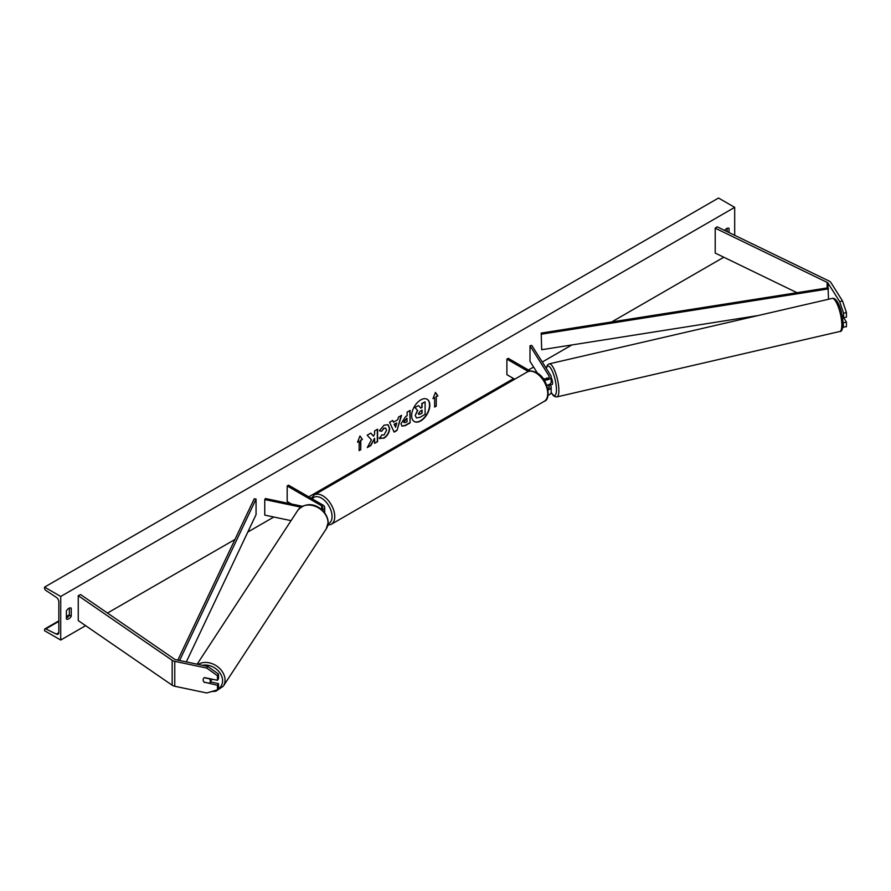 <?xml version="1.0" encoding="UTF-8"?>
<svg xmlns="http://www.w3.org/2000/svg" width="891" height="891" viewBox="0 0 891 891"><rect width="100%" height="100%" fill="white"/><g stroke="black" fill="none" stroke-linecap="round" stroke-linejoin="round"><path stroke-width="1.34" d="M842.841 327.153L846.45 326.707L846.45 322.13L843.677 317.742M842.997 321.818L843.588 327.309M842.151 315.481L843.588 317.753L846.45 317.151L846.45 312.585L843.588 313.186L843.588 317.753M843.588 313.186L839.667 301.592L828.04 283.138A3.052 1.76 0 0 0 827.327 282.492A3.052 1.76 0 0 0 827.138 282.391L715.206 228.163L715.206 253.066L797.011 292.705M839.667 301.592L842.541 300.991L830.902 282.536A6.103 3.519 0 0 0 829.488 281.244A6.103 3.519 0 0 0 829.098 281.044L717.166 226.815L715.206 228.163M843.588 322.742L846.45 322.13M842.541 300.991L846.45 312.585M204.574 682.562A3.809 2.929 32.2 0 1 203.137 679.777A3.809 2.929 32.2 0 1 203.493 678.497A3.809 2.929 32.2 0 1 204.574 677.583L217.471 680.29L217.471 675.723L218.507 674.075L207.759 666.423L175.794 659.708A3.052 1.76 180 0 1 174.681 659.295A3.052 1.76 180 0 1 174.502 659.184L80.58 594.553L78.252 595.689L78.252 620.593L172.163 685.212A6.103 3.519 180 0 0 172.531 685.446A6.103 3.519 180 0 0 174.759 686.259L206.723 692.975L217.471 689.846L217.471 685.279L204.752 682.272M218.507 674.075L218.507 678.641L217.471 680.29M217.471 689.846L218.507 688.186L218.507 683.62L210.365 681.905M207.759 666.423L206.723 668.072L174.759 661.356A6.103 3.519 180 0 1 172.531 660.543A6.103 3.519 180 0 1 172.163 660.309L78.252 595.689M218.507 683.62L217.471 685.279M206.723 668.072L217.471 675.723M291.056 520.645L264.761 515.121L264.761 499.561L300.88 507.146M321.172 509.24A3.809 2.205 180 0 0 322.798 507.436A3.809 2.205 180 0 0 321.684 505.888L287.18 485.963L288.528 485.183L323.032 505.108A5.714 3.297 180 0 1 324.703 507.436A5.714 3.297 180 0 1 322.241 510.153M324.703 507.436L324.703 512.737A5.714 3.297 180 0 1 324.703 512.848M302.316 506.277L265.418 498.526L264.761 499.561M287.18 485.963L287.18 501.522L291.457 503.994M547.352 378.597L546.907 377.895A3.809 1.069 -101.9 0 0 546.762 377.962L546.695 377.984A3.809 1.014 -103 0 0 546.406 378.831M544.011 379.9A5.714 3.297 0 0 0 551.161 376.704A5.714 3.297 0 0 0 550.816 375.568L531.782 345.396L530 345.775L530 361.334L537.473 373.206M548.043 389.913A5.714 3.297 180 0 0 551.161 386.972A5.714 3.297 180 0 0 550.816 385.848L550.226 384.912M546.751 385.202A5.714 3.297 0 0 0 551.161 381.994L551.161 376.704M542.897 378.341A3.809 2.205 0 0 0 546.996 378.708A3.809 2.205 0 0 0 549.246 376.704A3.809 2.205 0 0 0 549.023 375.946L530 345.775M548.177 384.89L549.023 386.215A3.809 2.205 180 0 1 549.246 386.972A3.809 2.205 180 0 1 547.809 388.699M548.099 395.192A5.714 3.297 0 0 0 551.161 392.263A15.058 3.998 -103 0 0 556.43 388.966A15.058 3.998 -103 0 0 551.952 370.411A15.058 3.998 -103 0 0 546.383 368.551M530.245 371.035L508.238 358.338L506.89 359.118L506.89 374.677L514.72 379.198M506.89 359.118L528.296 371.48M843.209 317.163L842.485 317.33M550.549 384.834A3.809 1.014 -103 0 0 550.705 384.845L552.13 384.511A3.809 1.014 -103 0 0 552.576 382.863A3.809 1.014 -103 0 0 551.161 377.65M550.705 384.845A3.809 1.014 -103 0 0 550.838 384.767L548.689 385.268A3.809 1.014 -103 0 0 548.956 384.6M546.695 377.984L547.141 378.675M414.17 421.465A12.864 7.429 120 0 0 420.463 420.752A12.864 7.429 120 0 0 428.827 409.548A12.864 7.429 120 0 0 427.023 399.201M420.73 420.908A12.864 7.429 120 0 0 429.128 409.582A12.864 7.429 120 0 0 427.157 399.279A12.864 7.429 120 0 0 420.73 399.914A12.864 7.429 120 0 0 412.333 411.241A12.864 7.429 120 0 0 414.304 421.543A12.864 7.429 120 0 0 420.73 420.908M60.722 596.469L60.722 640.05L44.55 630.705L44.55 629.737A1.905 1.103 60 0 1 44.94 628.868A1.905 1.103 60 0 1 45.797 628.912L56.345 634.091A3.809 2.205 -120 0 0 58.049 634.169A3.809 2.205 -120 0 0 58.839 632.421L58.839 601.915A3.809 2.205 -120 0 0 56.345 597.371L45.797 590.377A1.905 1.103 60 0 1 44.55 588.105L44.55 587.124L60.722 596.469L734.685 207.358L734.685 235.302M60.722 640.05L85.625 625.671M107.477 613.064L234.946 539.467M247.809 532.038L273.815 517.025M308.743 496.855L513.628 378.564M528.452 370.01L533.598 367.036M542.274 362.024L571.866 344.951M611.683 321.952L723.793 257.232M381.649 434.942L383.999 435.042L386.571 430.264L385.736 428.203L383.999 428.393L381.571 431.311L379.321 430.754L384.099 425.185L388.053 424.751L389.657 428.448C389.389 432.58 387.496 435.833 383.965 438.205L379.399 438.249L381.871 435.12M380.012 438.74L379.399 438.249M401.006 423.748L405.639 416.554L407.12 415.696L407.12 412.143L410.105 410.417L410.105 422.869L405.483 425.542L401.997 426.154L401.006 423.748M371.413 439.853L367.337 447.56L370.879 445.522L374.588 438.327L374.588 443.373L377.584 441.646L377.584 429.195L374.588 430.921L374.588 434.14L373.496 436.178L370.79 433.115L367.192 435.198L371.413 439.853M729.027 232.562L729.027 228.374A4.767 2.751 120 0 0 728.983 228.341A4.767 2.751 120 0 0 726.599 228.586A4.767 2.751 120 0 0 724.639 230.435M71.235 608.141L71.235 616.238A4.767 2.751 -60 0 1 66.435 619.067A4.767 2.751 -60 0 1 66.391 619.033L66.391 610.948A4.767 2.751 -60 0 1 68.807 608.353A4.767 2.751 -60 0 1 71.191 608.119A4.767 2.751 -60 0 1 71.235 608.141L71.146 608.096M436.256 396.773L437.871 395.849L435.443 392.396L433.026 398.645L434.641 397.709L434.641 407.053L436.256 406.118L436.256 396.773L436.256 406.118M357.536 442.226L359.964 435.977L362.392 439.43L360.777 440.354L360.777 449.699L359.151 450.634L359.151 441.29L357.536 442.226M393.532 422.2L397.709 419.784L398.466 417.144L401.551 415.362L396.985 430.453L394.123 432.113L389.567 422.278L392.742 420.441L393.532 422.2L392.586 420.53M727.134 231.649L727.134 228.319M69.353 608.085L69.353 615.146A4.767 2.751 -60 0 1 66.391 617.998M44.55 587.124L718.514 198.025L734.685 207.358M69.353 615.146L71.235 616.238M415.239 415.462L416.465 417.979L415.239 415.429L417.467 410.317L414.883 407.454L418.614 405.617L420.786 408.134L422.1 407.376L422.1 403.601L425.096 401.863L425.096 414.348L419.984 417.3L416.442 417.957M418.614 405.617L414.883 407.454M420.608 407.922L421.833 407.22L421.833 403.445L425.096 401.863M417.467 410.317L415.161 407.61M415.239 415.429L417.734 410.473M435.989 405.962L434.641 406.741M433.182 398.244L434.641 397.709M435.989 396.618L437.871 395.849M437.604 395.693L435.387 392.541M359.908 436.122L362.392 439.43M362.125 439.274L360.777 440.354M360.499 440.199L360.777 449.699M359.151 450.323L360.499 449.543M357.692 441.825L359.151 441.29M370.701 433.171L373.496 436.178M374.588 443.061L377.584 441.646M377.316 441.49L377.316 429.351M367.571 447.115L370.611 445.366L374.588 438.327M409.838 410.573L410.105 422.869M409.838 422.713L405.216 425.386L401.863 426.076M407.12 418.402L403.991 421.833L405.717 422.501L407.12 421.699L406.853 418.247L403.723 421.677L404.236 422.679M403.723 421.71L404.091 422.612M387.919 424.684L389.389 428.293C389.122 432.425 387.229 435.677 383.698 438.049L379.12 438.094M385.603 428.137L383.731 428.237L381.571 431.311M381.292 431.155L379.354 430.676M401.162 415.585L396.985 430.453M396.718 430.297L394.011 431.868M396.785 422.991L394.112 424.216L395.582 427.201L396.785 422.991L394.379 424.372L395.582 427.201M418.525 413.669L420.14 414.215L422.1 413.079L422.1 410.083L420.129 411.23L418.525 413.636L418.848 414.482M418.258 413.513L419.873 414.059L422.1 413.079M421.833 412.923L421.833 410.239M204.173 682.15L209.285 683.23A3.809 2.974 -146.8 0 0 209.942 682.562L211.635 679.978A3.809 2.974 -146.8 0 0 211.98 679.142M209.942 682.562A3.809 2.974 -146.8 0 0 210.332 681.236A3.809 2.974 -146.8 0 0 209.329 678.797L204.273 677.739M203.538 678.43A3.809 2.974 -146.8 0 0 203.17 679.722M828.04 283.138L828.04 287.804L541.193 333.078L541.695 349.706L541.193 333.078M758.141 315.548L541.695 349.706M828.04 287.804L828.541 299.265M828.541 288.862L541.695 334.147M177.81 660.131L254.225 498.76L256.062 499.049L256.062 514.619L186.308 661.913M179.603 660.498L256.062 499.049M827.138 282.391L827.138 287.949M174.759 661.356L174.759 686.259M172.163 660.309L172.163 685.212M321.684 505.888L321.684 508.995M549.023 375.946L549.023 377.45M549.023 386.215L549.023 387.73M544.212 401.351A16.962 9.79 -120 0 0 546.818 387.763A16.962 9.79 -120 0 0 535.736 372.806A16.962 9.79 -120 0 0 527.249 371.97L314.278 494.928A16.962 9.79 60 0 1 322.765 495.764A16.962 9.79 60 0 1 333.847 510.721A16.962 9.79 60 0 1 331.24 524.309L544.212 401.351C551.629 399.458 548.088 378.207 536.683 372.716C532.295 370.689 529.143 370.444 527.249 371.97M328.055 523.841A15.058 8.698 -120 0 0 331.463 512.136A15.058 8.698 -120 0 0 321.417 498.102A15.058 8.698 -120 0 0 312.229 498.871M841.806 324.157A16.962 4.5 -103 0 0 838.231 306.704A16.962 4.5 -103 0 0 832.183 298.418C837.64 296.87 842.596 312.485 843.064 323.065C842.908 328.957 841.828 331.753 839.823 331.485A16.962 4.5 -103 0 0 841.806 324.157M832.183 298.418L549.246 363.851A16.962 4.5 77 0 1 555.293 372.137A16.962 4.5 77 0 1 558.869 389.59A16.962 4.5 77 0 1 556.886 396.907L839.823 331.485M56.345 634.091L58.828 632.655M45.797 628.912L58.839 621.383M66.391 617.018L69.208 615.391M202.535 665.321A15.058 11.761 33.2 0 1 222.594 680.858A15.058 11.761 33.2 0 1 217.939 689.088M211.39 691.616L215.889 691.216L223.296 686.181A16.962 13.254 -146.8 0 0 225.044 680.245A16.962 13.254 -146.8 0 0 215.488 665.265A16.962 13.254 -146.8 0 0 198.181 664.408M197.134 664.185L297.884 510.22A16.962 13.254 33.2 0 1 315.882 506.589A16.962 13.254 33.2 0 1 328.022 522.861A16.962 13.254 33.2 0 1 326.273 528.797L223.296 686.181M551.161 386.972L551.161 392.263M327.799 525.267L331.24 524.309M311.249 498.303L314.278 494.928M549.246 363.851L547.597 364.853L546.216 368.284M551.139 392.497L553.099 395.359L554.959 396.729L556.886 396.907M69.353 614.779L66.391 616.483M58.839 620.849L44.94 628.868M297.884 510.22C310.603 496.632 328.211 510.844 328.133 522.505L326.273 528.797"/></g></svg>
